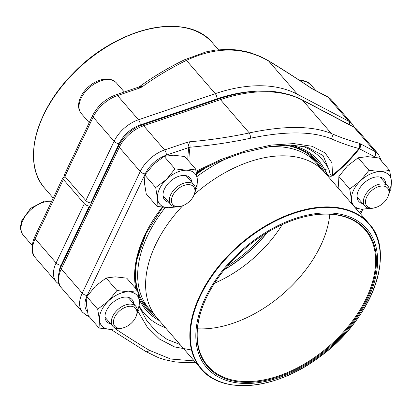 <?xml version="1.0" encoding="UTF-8"?>
<svg xmlns="http://www.w3.org/2000/svg" width="412" height="412" viewBox="0 0 412 412"><rect width="100%" height="100%" fill="white"/><g stroke="black" fill="none" stroke-linecap="round" stroke-linejoin="round"><path stroke-width="0.62" d="M91.464 202.905L90.82 202.9A3.883 1.756 -154.5 0 1 85.84 200.572L64.89 176.372A3.883 1.756 -154.5 0 1 64.365 174.724L92.628 115.468A3.883 1.756 -154.5 0 0 93.153 117.121L114.103 141.321A28.938 17.937 -40.9 0 1 138.483 119.758L215.26 93.653A145.663 90.28 -40.9 0 1 297.397 94.255L348.83 121.293A28.938 17.937 -40.9 0 1 352.214 123.955L331.263 99.755A28.938 17.937 139.1 0 0 327.88 97.093L348.83 121.293A3.883 2.961 -62.3 0 1 349.345 124.64M312.121 88.621L327.205 96.552A3.883 2.961 117.7 0 1 327.88 97.093L312.796 89.162A3.883 2.961 117.7 0 0 312.121 88.621L310.828 87.838A3.883 2.029 -56.1 0 1 311.142 88.158A355.365 65.771 40.6 0 0 268.583 60.971C243.528 46.623 216.145 46.422 186.445 60.373L215.26 93.653A3.883 1.669 -108.8 0 1 216.964 98.875L140.188 124.98A25.055 15.527 139.1 0 0 119.078 143.644L90.82 202.9M297.871 97.752A3.883 2.961 -62.3 0 0 297.397 94.255L268.583 60.971A3.883 2.565 -59 0 0 268.104 60.538L260.611 56.562L249.142 52.298L238.445 50.048L227.831 49.286L215.177 50.135L206.015 51.897L184.442 59.802A3.883 2.014 -116.1 0 1 186.445 60.373A355.365 233.249 5.7 0 0 141.986 86.927A3.883 2.359 -125.9 0 0 139.431 86.685M141.986 86.927L140.049 87.9A3.883 1.669 -108.8 0 0 138.509 87.138L139.41 86.695C153.125 76.771 168.132 67.805 184.442 59.802M65.632 177.227L64.385 177.217A3.883 1.756 25.5 0 0 62.876 177.85A3.883 1.756 25.5 0 0 63.402 179.498L84.352 203.698A3.883 1.756 25.5 0 0 89.327 206.026L89.971 206.031M227.378 266.08A99.05 61.388 139.1 0 0 263.443 234.861M267.089 232.595A100.023 61.991 -40.9 0 1 224.612 269.371A100.023 61.991 139.1 0 0 263.093 237.358A100.023 61.991 139.1 0 0 267.089 232.595M388.954 192.914A13.704 8.492 139.1 0 0 378.448 186.703A13.704 8.492 139.1 0 0 365.573 200.536A13.704 8.492 139.1 0 0 375.26 207.633A13.704 8.492 139.1 0 0 387.975 196.622A13.704 8.492 139.1 0 0 388.954 192.914M375.26 207.633L374.261 207.9A15.229 9.44 -40.9 0 1 364.929 206.118A15.229 9.44 -40.9 0 1 363.41 200.752A15.229 9.44 -40.9 0 1 373.715 186.523A15.229 9.44 -40.9 0 1 387.955 186.183A15.229 9.44 -40.9 0 1 389.474 191.549A15.229 9.44 -40.9 0 1 388.382 195.674L387.975 196.622M136.913 313.13A13.704 8.492 139.1 0 0 126.407 306.919A13.704 8.492 139.1 0 0 113.532 320.752A13.704 8.492 139.1 0 0 123.219 327.849A13.704 8.492 139.1 0 0 135.929 316.838A13.704 8.492 139.1 0 0 136.913 313.13M123.219 327.849L122.22 328.117A15.229 9.44 -40.9 0 1 112.888 326.335A15.229 9.44 -40.9 0 1 111.369 320.969A15.229 9.44 -40.9 0 1 121.674 306.739A15.229 9.44 -40.9 0 1 135.914 306.399A15.229 9.44 -40.9 0 1 137.433 311.766A15.229 9.44 -40.9 0 1 136.341 315.891L135.929 316.838M194.928 191.498A13.704 8.492 139.1 0 0 184.422 185.287A13.704 8.492 139.1 0 0 171.547 199.125A13.704 8.492 139.1 0 0 181.234 206.216A13.704 8.492 139.1 0 0 193.944 195.211A13.704 8.492 139.1 0 0 194.928 191.498M181.234 206.216L180.235 206.489A15.229 9.44 -40.9 0 1 170.903 204.707A15.229 9.44 -40.9 0 1 169.383 199.341A15.229 9.44 -40.9 0 1 179.689 185.106A15.229 9.44 -40.9 0 1 193.928 184.772A15.229 9.44 -40.9 0 1 195.448 190.133A15.229 9.44 -40.9 0 1 194.356 194.258L193.944 195.211M346.229 331.403A105.946 65.663 -40.9 0 1 197.456 349.608A105.946 65.663 -40.9 0 1 316.473 213.55A105.946 65.663 -40.9 0 1 346.229 331.403M345.467 330.975A104.586 64.823 -40.9 0 1 233.31 381.007A104.586 64.823 -40.9 0 1 204.707 301.476A104.586 64.823 -40.9 0 1 301.718 217.49A104.586 64.823 -40.9 0 1 373.133 242.045A104.586 64.823 -40.9 0 1 345.467 330.975M301.527 217.541A104.004 64.457 -40.9 0 1 365.053 229.767A104.004 64.457 -40.9 0 1 344.839 330.445A104.004 64.457 -40.9 0 1 207.792 365.918A104.004 64.457 -40.9 0 1 204.79 301.296M329.791 214.225A104.004 64.457 -40.9 0 1 299.246 277.786A104.004 64.457 -40.9 0 1 197.461 328.791M282.256 224.581A99.05 61.388 -40.9 0 1 268.181 243.564A99.05 61.388 -40.9 0 1 214.508 283.229M267.419 232.394A99.05 61.388 -40.9 0 1 263.047 237.631A99.05 61.388 -40.9 0 1 224.37 269.664M320.768 167.967A111.776 69.273 139.1 0 0 315.952 161.185A111.776 69.273 139.1 0 0 284.131 145.07M137.196 258.484A111.776 69.273 139.1 0 0 146.945 307.507A111.776 69.273 139.1 0 0 152.97 313.238M191.492 349.979L174.606 346.95L159.593 339.117L147.192 326.963L137.84 311.189M115.628 329.018A359.249 66.492 40.6 0 0 149.309 350.282L170.692 359.032L194.212 360.912M301.733 145.92A117.605 72.888 -40.9 0 1 328.745 169.188A3.883 3.013 -26.8 0 0 324.831 169.909C326.67 172.355 327.602 178.061 332.875 175.728L332.505 175.234C329.173 175.615 329.93 171.114 328.745 169.188L323.07 155.494L306.976 147.002L289.651 144.972L270.869 146.332L242.029 152.96L216.413 162.503L196.313 172.293M202.977 168.817A3.883 0.567 -124.2 0 0 203.059 169.023L196.488 173.215M139.385 301.682A3.883 3.013 -26.8 0 1 140.07 301.09L139.174 299.385M187.841 160.057A117.178 72.625 -40.9 0 1 188.845 147.511L190.03 147.218A3.883 0.809 85.1 0 0 189.499 141.81A355.365 233.249 5.7 0 0 249.265 132.932C284.733 125.449 312.111 125.645 331.403 133.529A355.365 65.771 40.6 0 0 358.656 143.041A3.883 3.579 104 0 1 358.826 148.449A359.249 66.492 -139.4 0 1 331.269 138.834C312.363 131.16 285.423 130.965 250.45 138.241A359.249 235.798 -174.3 0 1 190.03 147.218A115.927 71.848 139.1 0 0 189.046 161.453M196.097 171.232L220.791 159.547L246.407 150.56L271.251 145.07L293.833 143.587L312.136 146.291L325.114 152.914L331.979 162.838L332.505 175.234A115.927 71.848 139.1 0 0 358.826 148.449L359.398 148.758A117.178 72.625 -40.9 0 1 332.875 175.728M139.338 306.811L146.502 320.201L155.844 331.233L167.102 339.421L179.962 344.458M87.473 311.992A25.055 15.527 139.1 0 1 87.205 295.466L145.22 173.838A25.055 15.527 139.1 0 1 166.324 155.169L188.845 147.511A3.883 1.669 -108.8 0 0 187.141 142.294L164.62 149.947L143.67 125.748A28.938 17.937 139.1 0 0 119.295 147.311L61.28 268.943A28.938 17.937 139.1 0 0 61.604 288.045C57.932 284.728 57.283 278.677 59.647 269.901L60.749 267.29A3.883 1.756 25.5 0 0 61.28 268.943L82.23 293.143L140.245 171.51L119.295 147.311A3.883 1.756 25.5 0 1 118.764 145.663C123.878 135.826 131.665 128.935 142.13 124.99A3.883 1.669 71.2 0 1 143.67 125.748L220.446 99.647L249.265 132.932A3.883 1.288 77.9 0 1 250.45 138.241M358.656 143.041L359.882 143.551A3.883 2.961 117.7 0 1 359.398 148.758L374.482 156.684A25.055 15.527 139.1 0 1 375.62 157.379M137.433 311.776L138.978 309.505L139.359 301.321L137.603 290.666L126.767 278.157L115.375 276.849L106.121 278.007L95.414 286.113L86.85 296.692L86.469 304.875L88.225 315.53L99.055 328.04L110.447 329.348L117.966 328.606M86.85 296.692L97.68 309.201L99.436 319.856L99.055 328.04M106.121 278.007L116.951 290.517L108.382 301.095L97.68 309.201M137.603 290.666L128.343 291.83L116.951 290.517M110.761 323.878A16.799 10.413 -40.9 0 1 112.579 302.717A16.799 10.413 -40.9 0 1 133.787 303.943M137.448 310.36A23.309 14.446 139.1 0 0 139.359 301.321A23.309 14.446 139.1 0 0 128.343 291.83A23.309 14.446 139.1 0 0 108.382 301.095A23.309 14.446 139.1 0 0 99.436 319.856A23.309 14.446 139.1 0 0 110.447 329.348A23.309 14.446 139.1 0 0 116.586 328.421M195.448 190.143L196.993 187.872L197.374 179.689L195.618 169.038L184.782 156.529L173.39 155.216L164.136 156.375L153.429 164.486L144.864 175.064L144.483 183.242L146.239 193.898L157.07 206.407L168.462 207.72L175.981 206.973M144.864 175.064L155.695 187.573L157.451 198.224L157.07 206.407M164.136 156.375L174.966 168.889L166.397 179.462L155.695 187.573M195.618 169.038L186.358 170.197L174.966 168.889M168.776 202.251A16.799 10.413 -40.9 0 1 170.594 181.084A16.799 10.413 -40.9 0 1 191.801 182.315M195.463 188.732A23.309 14.446 139.1 0 0 197.374 179.689A23.309 14.446 139.1 0 0 186.358 170.197A23.309 14.446 139.1 0 0 166.397 179.462A23.309 14.446 139.1 0 0 157.451 198.224A23.309 14.446 139.1 0 0 168.462 207.72A23.309 14.446 139.1 0 0 174.6 206.788M356.004 208.637L362.493 209.131L370.007 208.39M389.474 191.559L391.019 189.288L391.4 181.105L389.644 170.45L378.813 157.94L367.416 156.632L358.162 157.791L347.455 165.897L338.891 176.475L349.721 188.984L351.477 199.64L351.56 203.502M338.891 176.475L338.51 184.658L339.03 189.026M358.162 157.791L368.992 170.3L360.428 180.878L349.721 188.984M389.644 170.45L380.389 171.613L368.992 170.3M362.802 203.662A16.799 10.413 -40.9 0 1 364.625 182.501A16.799 10.413 -40.9 0 1 385.828 183.726M389.489 190.143A23.309 14.446 139.1 0 0 391.4 181.105A23.309 14.446 139.1 0 0 380.389 171.613A23.309 14.446 139.1 0 0 360.428 180.878A23.309 14.446 139.1 0 0 351.477 199.64A23.309 14.446 139.1 0 0 362.493 209.131A23.309 14.446 139.1 0 0 368.632 208.204M311.142 88.158L312.796 89.162M140.049 87.9L117.533 95.558L138.483 119.758A3.883 1.669 -108.8 0 1 140.188 124.98M138.509 87.143L115.988 94.796A3.883 1.669 -108.8 0 1 117.533 95.558A28.938 17.937 139.1 0 0 93.153 117.121L64.89 176.372M85.84 200.572L114.103 141.321A3.883 1.756 25.5 0 0 119.078 143.644M254.441 91.325A141.78 87.874 139.1 0 0 216.964 98.875M63.402 179.498L35.138 238.754L56.089 262.949L84.352 203.698M35.463 257.855C31.796 254.539 31.142 248.488 33.511 239.707L34.613 237.101A3.883 1.756 25.5 0 0 35.138 238.754A28.938 17.937 139.1 0 0 35.463 257.855L56.413 282.055A28.938 17.937 -40.9 0 1 56.089 262.949A3.883 1.756 -154.5 0 0 61.064 265.276A25.055 15.527 139.1 0 0 58.952 272.064M89.327 206.026L61.064 265.276M218.437 49.739L212.685 43.09A110.998 68.794 139.1 0 0 83.739 63.731A110.998 68.794 139.1 0 0 44.851 188.392L53.23 198.074M33.547 156.483A110.704 68.613 -40.9 0 1 66.327 80.737A110.704 68.613 -40.9 0 1 182.722 27.336M299.725 80.458L303.371 80.649L305.735 81.252L310.643 84.542A23.309 14.446 139.1 0 0 300.667 81.076M51.66 201.36A23.309 14.446 139.1 0 0 21.038 227.058A23.309 14.446 139.1 0 0 23.36 235.273L32.11 245.377M81.375 113.64C79.228 111.044 78.306 107.908 78.615 104.231C79.372 97.84 82.709 91.994 88.626 86.695C92.957 82.946 97.587 80.536 102.526 79.454L109.345 79.233C112.358 79.743 114.783 81.046 116.617 83.131A23.309 14.446 139.1 0 0 94.827 83.646A23.309 14.446 139.1 0 0 79.053 105.426A23.309 14.446 139.1 0 0 81.375 113.64L89.193 122.668M148.876 308.47A110.946 68.763 -40.9 0 1 165.207 207.571A110.946 68.763 139.1 0 0 148.861 308.454L156.802 317.698A110.998 68.794 -40.9 0 1 178.478 210.377A110.998 68.794 -40.9 0 1 182.686 205.743A110.998 68.794 139.1 0 0 178.484 210.383A110.998 68.794 139.1 0 0 156.915 317.832L156.802 317.698A110.998 68.794 -40.9 0 0 156.859 317.765M229.891 157.08A110.946 68.763 139.1 0 0 197.034 176.537A110.946 68.763 -40.9 0 1 229.824 157.106M266.044 147.099A110.946 68.763 -40.9 0 1 316.632 163.234M368.967 223.608C396.926 252.942 371.253 320.778 318.661 357.631C275.71 389.829 222.382 395.098 201.133 368.91A110.998 68.794 -40.9 0 1 222.701 261.46A110.998 68.794 -40.9 0 1 368.967 223.608L324.749 172.53A110.998 68.794 139.1 0 0 194.232 194.546A110.998 68.794 -40.9 0 1 324.63 172.396L316.617 163.214A110.946 68.763 139.1 0 0 265.992 147.11M223.124 261.852A110.704 68.613 139.1 0 0 213.509 378.633A110.704 68.613 139.1 0 0 347.491 331.263A110.704 68.613 139.1 0 0 357.111 214.477A110.704 68.613 139.1 0 0 223.124 261.852M145.22 173.838A3.883 1.756 -154.5 0 1 140.245 171.51A28.938 17.937 -40.9 0 1 164.62 149.947A3.883 1.669 -108.8 0 1 166.324 155.169M189.499 141.81L187.141 142.294M359.882 143.551L374.966 151.482L354.016 127.282L302.588 100.245A145.663 90.28 139.1 0 0 220.446 99.647A3.883 1.669 71.2 0 0 218.906 98.885C251.428 88.096 279.099 88.369 301.914 99.709A3.883 2.961 117.7 0 1 302.588 100.245L331.403 133.529A3.883 3.291 113.1 0 1 331.269 138.834M357.405 129.945A28.938 17.937 139.1 0 0 354.016 127.282A3.883 2.961 117.7 0 0 353.341 126.747L357.405 129.945L378.355 154.145A28.938 17.937 -40.9 0 0 374.966 151.482A3.883 2.961 117.7 0 1 374.482 156.684M61.604 288.045L82.555 312.244A28.938 17.937 -40.9 0 1 82.23 293.143A3.883 1.756 -154.5 0 0 87.205 295.466M159.207 320.484A114.073 70.699 -40.9 0 1 139.122 298.968M135.821 288.611A114.073 70.699 -40.9 0 1 162.168 207.246M196.576 173.684A114.073 70.699 -40.9 0 1 204.759 167.926M289.749 144.972A114.073 70.699 -40.9 0 1 327.04 175.177M324.831 169.909A114.129 70.735 139.1 0 0 290.027 144.978M204.501 168.055A114.129 70.735 139.1 0 0 203.059 169.023M140.07 301.09A114.129 70.735 139.1 0 0 159.31 320.598M359.81 213.03L361.674 209.116M165.403 327.638A117.605 72.888 -40.9 0 1 139.385 306.276M88.323 315.644A3.883 2.961 117.7 0 1 86.613 315.448L89.44 316.931M149.309 350.282A3.883 2.565 121 0 1 145.714 351.462L158.182 357.544L164.527 359.661L175.244 361.932L185.941 362.714L195.381 362.261M145.554 234.521A112.862 69.947 139.1 0 0 137.083 259.004A112.862 69.947 139.1 0 0 137.103 290.094M138.37 294.286A112.862 69.947 139.1 0 0 156.524 317.379M324.357 172.082A112.862 69.947 139.1 0 0 285.439 145.019M354.361 127.334L352.214 123.955M310.828 87.838C295.919 77.806 281.679 68.706 268.104 60.538M327.205 96.552L331.263 99.755M115.988 94.796C105.524 98.746 97.737 105.637 92.628 115.468M56.413 282.055L59.457 284.666M34.613 237.101L62.876 177.85M212.685 43.09C187.651 11.217 116.838 26.919 72.836 73.691C34.819 111.59 21.975 163.615 44.851 188.392M310.643 84.542L315.896 90.609M357.049 197.013L364.929 206.118M380.075 177.078L387.955 186.183M105.003 317.23L112.888 326.335M128.034 297.294L135.914 306.399M23.36 235.273C21.213 232.672 20.291 229.536 20.6 225.864L21.815 220.6L30.612 208.328L44.511 201.087L51.85 200.963M116.617 83.131L124.28 91.979M163.018 195.602L170.903 204.707M186.049 175.667L193.928 184.772M316.673 163.276L309.829 155.375M148.912 308.516L142.073 300.616M201.133 368.91L156.915 317.832M301.914 99.709L353.341 126.747M60.749 267.29L118.764 145.663M142.13 124.99L218.906 98.885M82.555 312.244L86.613 315.448M381.6 161.164L378.355 154.145M360.588 213.926L362.874 209.131M110.761 329.348L145.714 351.462M207.308 166.685L196.642 174.055M162.58 207.298L146.255 233.099L137.083 259.004"/></g></svg>
